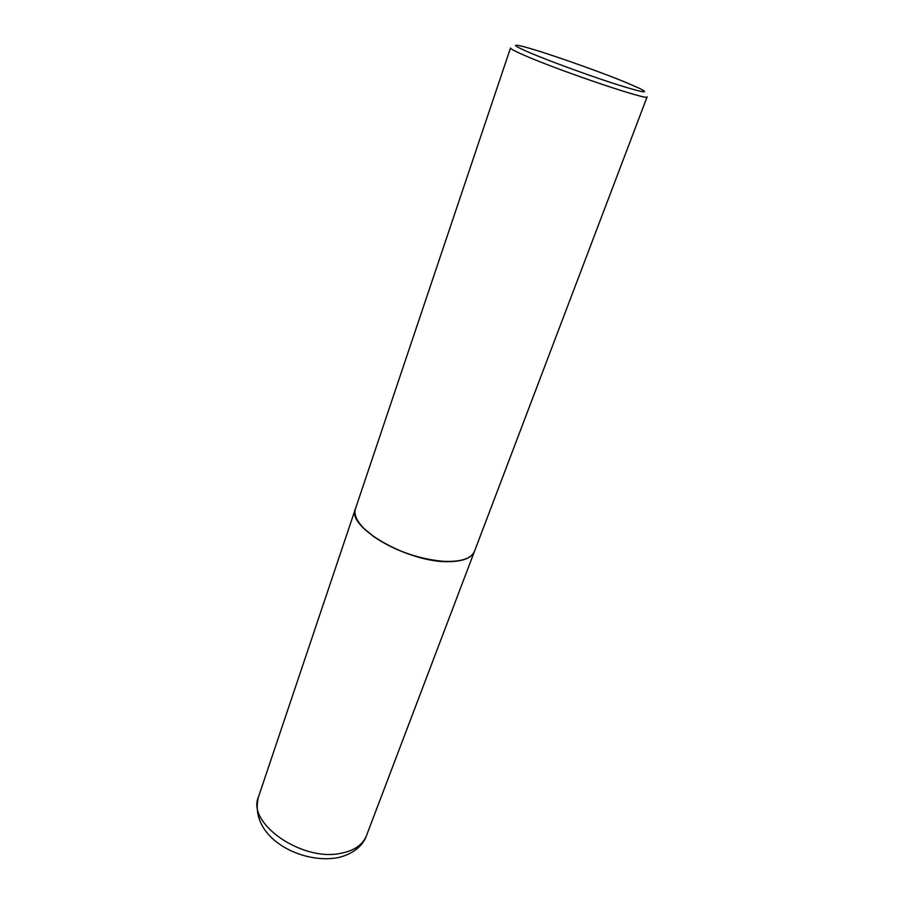 <?xml version="1.0" encoding="UTF-8"?>
<svg xmlns="http://www.w3.org/2000/svg" width="904" height="904" viewBox="0 0 904 904"><rect width="100%" height="100%" fill="white"/><g stroke="black" fill="none" stroke-linecap="round" stroke-linejoin="round"><path stroke-width="1.36" d="M355.453 508.726L355.43 508.805C345.859 527.021 409.614 563.542 449.909 561.633C463.628 561.226 471.809 557.813 474.453 551.417L366.436 835.748C363.713 843.918 354.91 853.828 337.791 857.67C301.473 864.563 248.623 837.364 258.431 797.079C246.611 823.194 302.072 862.02 341.091 853.263C354.368 850.585 362.809 844.754 366.436 835.748M364.075 528.625L373.838 536.75C394.686 550.638 417.569 558.83 442.485 561.327C451.48 561.938 458.814 561.282 464.486 559.361M363.984 528.478L373.781 536.614C394.686 550.547 417.625 558.762 442.621 561.271C460.554 562.198 471.187 558.875 474.51 551.27L647.117 96.886C650.145 101.35 561.7 71.608 525.371 55.765C515.291 51.415 510.342 48.827 510.511 47.98L355.487 508.658C353.713 514.24 356.549 520.851 363.984 528.478M529.688 52.681C549.056 60.907 587.091 74.862 613.997 83.575C641.908 92.423 650.677 94.152 640.314 88.75L627.636 83.157C598.154 70.828 538.275 49.946 520.93 46.002C511.494 43.867 514.41 46.093 529.688 52.681M258.431 797.079L355.43 508.805"/></g></svg>
